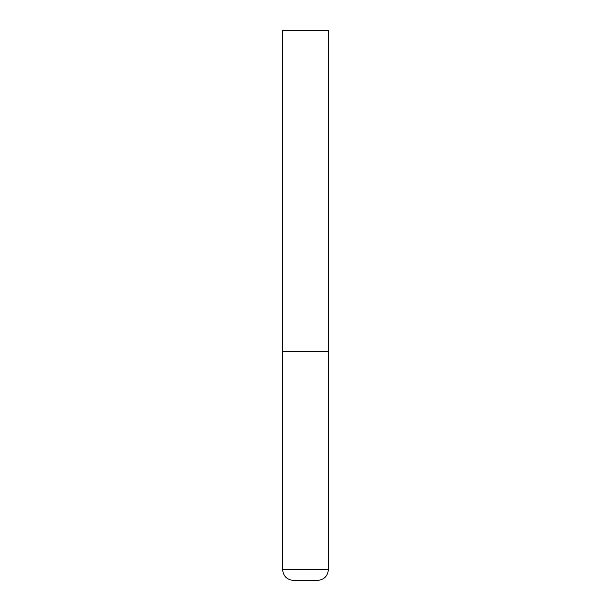 <?xml version="1.0" encoding="UTF-8"?>
<svg xmlns="http://www.w3.org/2000/svg" width="611" height="611" viewBox="0 0 611 611"><rect width="100%" height="100%" fill="white"/><g stroke="black" fill="none" stroke-linecap="round" stroke-linejoin="round"><path stroke-width="0.92" d="M328.413 569.452L328.413 351.325L282.588 351.325L328.413 351.325L328.413 30.55L282.588 30.55L282.588 569.452C283.237 576.135 286.903 579.801 293.586 580.45L317.415 580.45C324.097 579.801 327.763 576.135 328.413 569.452L282.588 569.452"/></g></svg>
